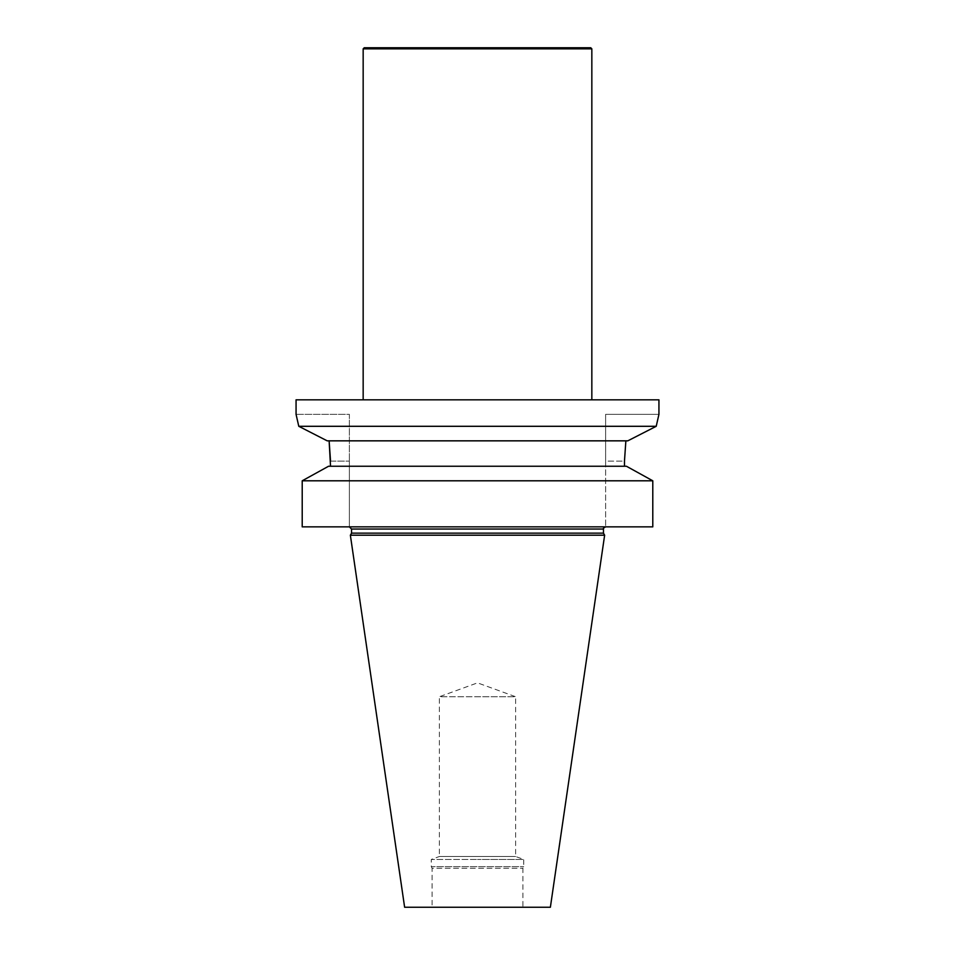 <?xml version="1.0" encoding="UTF-8"?>
<svg xmlns="http://www.w3.org/2000/svg" width="955" height="955" viewBox="0 0 955 955"><rect width="100%" height="100%" fill="white"/><g stroke="black" fill="none" stroke-linecap="round" stroke-linejoin="round"><path stroke-width="0.72" stroke-dasharray="4.78 3.58" d="M302.21 480.795L302.21 526.862L652.79 526.862L652.79 480.795L302.21 480.795M349.375 526.862L652.79 526.862L349.375 526.862L349.375 461.134L349.375 526.862M658.938 399.823L296.062 399.823M658.938 414.339L605.625 414.339L605.625 461.134L605.625 414.339L658.938 414.339L656.216 426.3L298.784 426.3L296.062 414.339L349.375 414.339L349.375 461.134L349.375 414.339L296.062 414.339M432.102 907.25L522.898 907.25L432.102 907.25L432.102 868.226L522.898 868.226L432.102 868.226L431.278 866.627L523.722 866.627L431.278 866.627L431.278 859.452L477.5 859.452L431.278 859.452L439.384 856.504L515.616 856.504L439.384 856.504L439.384 696.732L477.5 696.732L439.384 696.732L477.5 682.861L515.616 696.732L477.5 696.732L515.616 696.732L515.616 856.504L523.722 859.452L477.5 859.452L523.722 859.452L523.722 866.627L522.898 868.226L522.898 907.25M603.453 533.153L351.547 533.153M604.634 535.206L350.366 535.206M591.837 399.823L363.163 399.823L591.837 399.823M550.378 907.25L404.622 907.25M330.526 466.243L626.432 466.243L328.568 466.243L330.526 466.243L330.526 461.134L349.375 461.134L330.526 461.134M327.195 440.84L627.805 440.84M624.475 466.243L624.475 461.134L605.625 461.134L605.625 526.862L605.625 461.134L624.475 461.134M625.871 440.84L329.129 440.84L625.871 440.84M328.568 466.243L626.432 466.243M364.261 47.75L590.739 47.75M363.163 48.836L591.837 48.836M351.547 529.046L603.453 529.046"/><path stroke-width="1.43" d="M652.79 526.862L652.79 480.795L302.21 480.795L328.568 466.243L302.21 480.795L302.21 526.862L652.79 526.862M296.062 399.823L658.938 399.823L658.938 414.339L656.216 426.3L627.805 440.84L656.216 426.3L298.784 426.3L296.062 414.339L296.062 399.823M351.547 533.153L603.453 533.153L604.634 535.206L350.366 535.206L351.547 533.153L351.547 529.046L349.375 526.862M350.366 535.206L404.622 907.25L550.378 907.25L604.634 535.206M330.526 461.134L329.129 440.84L330.526 466.243M298.784 426.3L327.195 440.84L298.784 426.3M625.871 440.84L624.475 461.134L625.871 440.84M652.79 480.795L626.432 466.243L652.79 480.795M624.475 461.134L624.475 466.243M626.432 466.243L328.568 466.243M627.805 440.84L327.195 440.84M363.163 48.836L591.837 48.836L590.739 47.75L364.261 47.75L363.163 48.836L363.163 399.823M591.837 48.836L591.837 399.823M603.453 533.153L603.453 529.046L351.547 529.046M603.453 529.046C602.832 528.676 603.56 527.948 605.625 526.862"/></g></svg>
